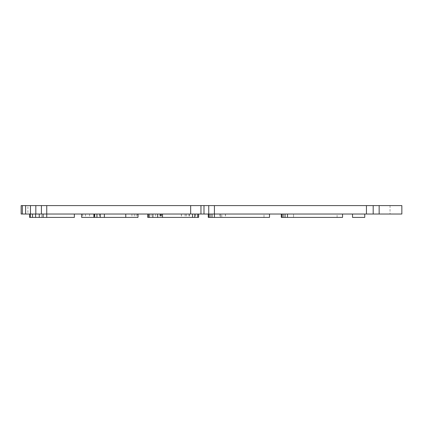 <?xml version="1.0" encoding="UTF-8"?>
<svg xmlns="http://www.w3.org/2000/svg" width="423" height="423" viewBox="0 0 423 423"><rect width="100%" height="100%" fill="white"/><g stroke="black" fill="none" stroke-linecap="round" stroke-linejoin="round"><path stroke-width="0.32" stroke-dasharray="2.12 1.59" d="M401.85 205.599L373.186 205.599L373.186 214.027L373.186 205.599L390.048 205.599L27.897 205.599L27.897 214.027L401.85 214.027M27.897 214.027L21.15 214.027L21.15 205.599L27.897 205.599M352.523 214.027L364.753 214.027L352.523 214.027L352.523 217.401L364.753 217.401L364.753 214.027M221.768 214.027L269.509 214.027L221.768 214.027L221.768 217.401L220.494 217.401L269.509 217.401L221.768 217.401M225.39 214.027L269.509 214.027L208.269 214.027L225.39 214.027L225.39 217.401L269.509 217.401L269.509 214.027M264.005 214.027L220.494 214.027L264.005 214.027L264.005 217.401L220.494 217.401L264.005 217.401L264.005 214.027M208.269 214.027L208.269 217.401L225.39 217.401M220.494 214.027L220.494 217.401L220.494 214.027M137.528 214.027L81.65 214.027L137.528 214.027L137.528 217.401L137.998 217.401L137.998 214.027M81.65 214.027L81.65 217.401L137.528 217.401M93.88 214.027L93.88 217.401M125.768 214.027L125.768 217.401M46.842 214.027L74.358 214.027L43.104 214.027L46.842 214.027L46.842 217.401L74.358 217.401L74.358 214.027M29.584 214.027L29.584 217.401L41.808 217.401L41.808 214.027L29.584 214.027L41.808 214.027L41.808 217.401L46.842 217.401M198.625 214.027L181.456 214.027L198.625 214.027M148.346 214.027L186.395 214.027L148.346 214.027L148.346 217.401L186.395 217.401L148.346 217.401L148.346 214.027M147.733 217.401L162.501 217.401L162.501 214.027L192.56 214.027L162.501 214.027L162.501 217.401L198.625 217.401M186.395 214.027L186.395 217.401M192.56 214.027L192.56 217.401L159.963 217.401L192.56 217.401M159.963 214.027L159.963 217.401M281.311 214.027L342.551 214.027L281.311 214.027L281.311 217.401L342.551 217.401L342.551 214.027M337.099 214.027L293.541 214.027L337.099 214.027L337.099 217.401L293.541 217.401L337.099 217.401L337.099 214.027M293.541 214.027L293.541 217.401L293.541 214.027M379.151 205.599L379.151 214.027M366.44 205.599L366.44 214.027M209.982 214.027L209.982 217.401M214.265 214.027L214.265 217.401M219.838 214.027L219.838 217.401M225.48 214.027L225.48 217.401M82.707 214.027L82.707 217.401M85.504 214.027L85.504 217.401M89.576 214.027L89.576 217.401M94.398 214.027L94.398 217.401M99.453 214.027L99.453 217.401M104.275 214.027L104.275 217.401M131.928 214.027L131.928 217.401M134.303 214.027L134.303 217.401M136.232 214.027L136.232 217.401M43.083 214.027L43.083 217.401M148.51 214.027L148.51 217.401M151.048 214.027L151.048 217.401M155.638 214.027L155.638 217.401M181.456 214.027L181.456 217.401M185.126 214.027L185.126 217.401M181.361 214.027L181.361 217.401M185.147 214.027L185.147 217.401M189.007 214.027L189.007 217.401M192.65 214.027L192.65 217.401M195.712 214.027L195.712 217.401M197.827 214.027L197.827 217.401M162.596 214.027L162.596 217.401M161.115 214.027L161.115 217.401M160.317 214.027L160.317 217.401M160.01 214.027L160.01 217.401M160.243 214.027L160.243 217.401M160.835 214.027L160.835 217.401M161.634 214.027L161.634 217.401M189.451 214.027L189.451 217.401M390.048 205.599L390.048 214.027"/><path stroke-width="0.63" d="M379.151 205.599L373.186 205.599L373.186 214.027L401.85 214.027L401.85 205.599L379.151 205.599L379.151 214.027M21.15 205.599L190.657 205.599L190.657 214.027L21.15 214.027L21.15 205.599M373.186 214.027L190.657 214.027M190.657 205.599L366.44 205.599L366.44 214.027M373.186 205.599L366.44 205.599M352.523 214.027L352.523 217.401L364.753 217.401L364.753 214.027M208.269 214.027L208.269 217.401L269.509 217.401L269.509 214.027M137.998 214.027L137.998 217.401L81.65 217.401L81.65 214.027M93.88 214.027L93.88 217.401M125.768 214.027L125.768 217.401M29.584 214.027L29.584 217.401L74.358 217.401L74.358 214.027M147.733 214.027L147.733 217.401L192.56 217.401L192.56 214.027M198.625 214.027L198.625 217.401L192.56 217.401M342.551 214.027L342.551 217.401L281.311 217.401L281.311 214.027M22.35 205.599L22.35 214.027M25.623 205.599L25.623 214.027M30.456 205.599L30.456 214.027M35.823 205.599L35.823 214.027M41.412 205.599L41.412 214.027M46.747 205.599L46.747 217.401M200.957 205.599L200.957 214.027M203.986 205.599L203.986 214.027M208.74 205.599L208.74 217.401M214.429 205.599L214.429 217.401M210.03 214.027L210.03 217.401M211.981 214.027L211.981 217.401M94.699 214.027L94.699 217.401M96.936 214.027L96.936 217.401M100.251 214.027L100.251 217.401M104.365 214.027L104.365 217.401M30.382 214.027L30.382 217.401M32.518 214.027L32.518 217.401M35.601 214.027L35.601 217.401M39.249 214.027L39.249 217.401M43.104 214.027L43.104 217.401M149.192 214.027L149.192 217.401M197.71 214.027L197.71 217.401M152.862 214.027L152.862 217.401M157.657 214.027L157.657 217.401M162.501 214.027L162.501 217.401M194.77 214.027L194.77 217.401M287.476 214.027L287.476 217.401M285.028 214.027L285.028 217.401M283.077 214.027L283.077 217.401M281.781 214.027L281.781 217.401"/></g></svg>
